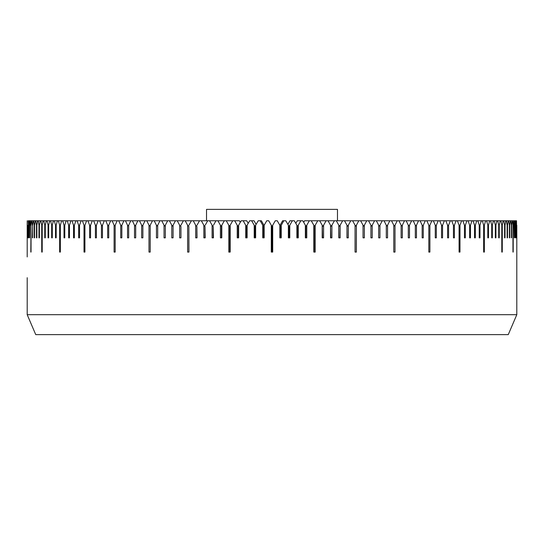 <?xml version="1.0" encoding="UTF-8"?>
<svg xmlns="http://www.w3.org/2000/svg" width="544" height="544" viewBox="0 0 544 544"><rect width="100%" height="100%" fill="white"/><g stroke="black" fill="none" stroke-linecap="round" stroke-linejoin="round"><path stroke-width="0.82" d="M27.2 277.692L27.2 314.697L516.8 314.697L516.8 225.23M27.322 237.844L27.377 225.264M27.322 225.23L27.377 237.844M27.751 237.844L27.846 225.298M27.751 225.23L27.846 237.844M28.465 237.844L28.614 225.332M28.465 225.23L28.22 220.762L28.907 220.762L28.614 237.844M32.402 237.844L32.694 225.427M32.402 225.23L31.885 220.762L33.252 220.762L32.694 225.23L32.694 237.844M34.299 237.844L34.646 237.844L34.299 237.844L34.299 225.23L34.646 225.461M34.299 225.23L33.701 220.762L35.285 220.762L34.646 225.23L34.646 237.844M36.489 237.844L36.876 237.844L36.489 237.844L36.489 225.23L36.876 225.488M36.489 225.23L35.795 220.762L37.611 220.762L36.876 225.23L36.876 237.844M44.764 237.844L45.288 237.844L44.764 237.844L44.764 225.23L45.288 225.583M44.764 225.23L43.812 220.762L46.274 220.762L45.288 225.23L45.288 237.844M48.076 237.844L48.654 237.844L48.076 237.844L48.076 225.23L48.654 225.61M48.076 225.23L47.049 220.762L49.722 220.762L48.654 225.23L48.654 237.844M51.666 237.844L52.285 237.844L51.666 237.844L51.666 225.23L52.285 225.644M51.666 225.23L50.551 220.762L53.434 220.762L52.285 225.23L52.285 237.844M64.022 237.844L64.777 237.844L64.022 237.844L64.022 225.23L64.777 225.733M64.022 225.23L62.676 220.762L66.157 220.762L64.777 225.23L64.777 237.844M68.66 237.844L69.448 237.844L68.66 237.844L68.66 225.23L69.448 225.767M68.66 225.23L67.232 220.762L70.91 220.762L69.448 225.23L69.448 237.844M73.535 237.844L74.372 237.844L73.535 237.844L73.535 225.23L74.372 225.794M73.535 225.23L72.039 220.762L75.902 220.762L74.372 225.23L74.372 237.844M89.604 225.23L87.897 220.762L92.296 220.762L90.556 225.23L90.556 237.844L89.604 237.844L89.604 225.23L90.556 225.896M95.418 225.23L93.636 220.762L98.206 220.762L96.397 225.23L96.397 237.844L95.418 237.844L95.418 225.23L96.397 225.93M101.442 225.23L99.6 220.762L104.326 220.762L102.456 225.23L102.456 237.844L101.442 237.844L101.442 225.23L102.456 225.964M120.727 225.23L118.708 220.762L123.889 220.762L121.842 225.23L121.842 237.844L120.727 237.844L120.727 225.23L121.842 226.08M127.541 225.23L125.467 220.762L130.784 220.762L128.683 225.23L128.683 237.844L127.541 237.844L127.541 225.23L128.683 226.12M134.524 225.23L132.396 220.762L137.85 220.762L135.694 225.23L135.694 237.844L134.524 237.844L134.524 225.23L135.694 226.161M156.448 225.23L154.183 220.762L159.984 220.762L157.699 225.23L157.699 237.844L156.448 237.844L156.448 225.23L157.699 226.304M164.05 225.23L161.745 220.762L167.654 220.762L165.322 225.23L165.322 237.844L164.05 237.844L164.05 225.23L165.322 226.358M171.788 225.23L169.436 220.762L175.44 220.762L173.08 225.23L173.08 237.844L171.788 237.844L171.788 225.23L173.08 226.413M196.88 226.454L197.023 237.844L195.677 237.844L195.677 225.23L196.88 226.454L196.88 237.844M204.993 226.454L205.204 237.844L203.844 237.844L203.844 225.23L204.993 226.454L204.993 237.844M213.194 226.454L213.466 237.844L212.092 237.844L212.092 225.23L213.194 226.454L213.194 237.844M195.677 225.23L193.236 220.762L199.485 220.762L197.023 225.23M203.844 225.23L201.368 220.762L207.692 220.762L205.204 225.23M212.092 225.23L209.596 220.762L215.975 220.762L213.466 225.23M238.17 226.454L238.632 225.23L238.632 237.844L237.232 237.844L237.232 225.23L238.17 226.454L238.17 237.844M246.588 226.454L247.112 225.23L247.112 237.844L245.711 237.844L245.711 225.23L246.588 226.454L246.588 237.844M255.041 226.454L255.632 225.23L255.632 237.844L254.218 237.844L254.218 225.23L255.041 226.454L255.041 237.844M237.232 225.23L234.682 220.762L239.435 220.762L240.312 222.299M245.711 225.23L243.148 220.762L241.189 220.762L238.632 225.23M243.148 220.762L246.718 220.762L248.2 223.346M254.218 225.23L251.648 220.762L249.682 220.762L247.112 225.23M251.648 220.762L254.028 220.762L256.115 224.386M262.752 225.23L263.514 226.454L264.166 225.23L264.166 237.844L262.752 237.844L262.752 225.23L260.175 220.762L258.203 220.762L255.632 225.23M280.486 226.454L281.248 225.23L281.248 237.844L279.834 237.844L279.834 225.23L280.486 226.454L280.486 237.844M288.959 226.454L289.782 225.23L289.782 237.844L288.368 237.844L288.368 225.23L288.959 226.454L288.959 237.844M297.412 226.454L298.289 225.23L298.289 237.844L296.888 237.844L296.888 225.23L297.412 226.454L297.412 237.844M279.834 225.23L277.256 220.762L275.284 220.762L272.707 225.23L272.707 252.076L271.293 252.076L271.293 225.23L272 226.454L272 252.076M279.942 225.434L282.635 220.762L283.825 220.762L281.248 225.23M288.368 225.23L285.797 220.762L283.825 220.762M287.885 224.386L289.972 220.762L292.352 220.762L289.782 225.23M296.888 225.23L294.318 220.762L292.352 220.762M295.8 223.346L297.282 220.762L300.852 220.762L298.289 225.23M322.544 226.454L323.592 225.23L323.592 237.844L322.204 237.844L322.204 225.23L322.544 237.844M330.806 226.454L331.908 225.23L331.908 237.844L330.534 237.844L330.534 225.23L330.806 237.844M339.007 226.454L340.156 225.23L340.156 237.844L338.796 237.844L338.796 225.23L339.007 237.844M322.204 225.23L319.675 220.762L326.108 220.762L323.592 225.23M330.534 225.23L328.025 220.762L334.404 220.762L331.908 225.23M338.796 225.23L336.308 220.762L342.632 220.762L340.156 225.23M363.045 237.844L363.045 225.23L363.066 237.844L364.358 237.844L364.358 225.23L363.066 226.454M370.92 237.844L370.92 225.23L368.56 220.762L374.564 220.762L372.212 225.23L372.212 237.844L370.92 237.844M370.92 226.413L372.212 225.23M378.678 237.844L378.678 225.23L376.346 220.762L382.255 220.762L379.95 225.23L379.95 237.844L378.678 237.844M378.678 226.358L379.95 225.23M363.045 225.23L360.645 220.762L366.744 220.762L364.358 225.23M401.125 237.844L401.125 225.23L398.922 220.762L404.498 220.762L402.322 225.23L402.322 237.844L401.125 237.844M401.125 226.209L402.322 225.23M408.306 237.844L408.306 225.23L406.15 220.762L411.604 220.762L409.476 225.23L409.476 237.844L408.306 237.844M408.306 226.161L409.476 225.23M415.317 237.844L415.317 225.23L413.216 220.762L418.533 220.762L416.459 225.23L416.459 237.844L415.317 237.844M415.317 226.12L416.459 225.23M435.275 237.844L435.275 225.23L433.344 220.762L438.233 220.762L436.329 225.23L436.329 237.844L435.275 237.844M435.275 226.005L436.329 225.23M441.544 237.844L441.544 225.23L439.674 220.762L444.4 220.762L442.558 225.23L442.558 237.844L441.544 237.844M441.544 225.964L442.558 225.23M447.603 237.844L447.603 225.23L445.794 220.762L450.364 220.762L448.582 225.23L448.582 237.844L447.603 237.844M447.603 225.93L448.582 225.23M464.467 237.844L464.467 225.23L462.862 220.762L466.908 220.762L465.338 225.23L465.338 237.844L464.467 237.844L465.338 237.844M464.467 225.828L465.338 225.23M469.628 237.844L469.628 225.23L468.098 220.762L471.961 220.762L470.465 225.23L470.465 237.844L469.628 237.844L470.465 237.844M469.628 225.794L470.465 225.23M474.552 237.844L474.552 225.23L473.09 220.762L476.768 220.762L475.34 225.23L475.34 237.844L474.552 237.844L475.34 237.844M474.552 225.767L475.34 225.23M487.812 237.844L487.812 225.23L486.581 220.762L489.668 220.762L488.478 225.23L488.478 237.844L487.812 237.844L488.478 237.844M487.812 225.672L488.478 225.23M491.715 237.844L491.715 225.23L490.566 220.762L493.449 220.762L492.334 225.23L492.334 237.844L491.715 237.844L492.334 237.844M491.715 225.644L492.334 225.23M495.346 237.844L495.346 225.23L494.278 220.762L496.951 220.762L495.924 225.23L495.924 237.844L495.346 237.844L495.924 237.844M495.346 225.61L495.924 225.23M504.601 237.844L504.601 225.23L503.785 220.762L505.811 220.762L505.036 225.23L505.036 237.844L504.601 237.844L505.036 237.844M504.601 225.522L505.036 225.23M507.124 237.844L507.124 225.23L506.389 220.762L508.205 220.762L507.511 225.23L507.511 237.844L507.124 237.844L507.511 237.844M507.124 225.488L507.511 225.23M509.354 237.844L509.354 225.23L508.715 220.762L510.299 220.762L509.701 225.23L509.701 237.844L509.354 237.844L509.701 237.844M509.354 225.461L509.701 225.23M514.318 237.844L513.937 220.762L514.855 220.762L514.515 237.844M515.386 237.844L515.093 220.762L515.78 220.762L515.535 237.844M516.154 237.844L515.95 220.762L516.412 220.762L516.249 237.844M30.797 252.076L31.042 225.4M30.797 225.23L30.369 220.762L31.511 220.762L31.042 225.23L31.042 252.076M29.485 237.844L29.682 225.366M29.485 225.23L29.145 220.762L30.063 220.762L29.682 237.844M41.725 252.076L42.208 252.076L41.725 252.076L41.725 225.23L42.208 225.549M41.725 225.23L40.861 220.762L43.105 220.762L42.208 225.23L42.208 252.076M38.964 237.844L39.399 237.844L38.964 237.844L38.964 225.23L39.399 225.522M38.964 225.23L38.189 220.762L40.215 220.762L39.399 225.23L39.399 237.844M59.643 252.076L60.35 252.076L59.643 252.076L59.643 225.23L60.35 225.706M59.643 225.23L58.371 220.762L61.662 220.762L60.35 225.23L60.35 252.076M55.522 237.844L56.188 237.844L55.522 237.844L55.522 225.23L56.188 225.672M55.522 225.23L54.332 220.762L57.419 220.762L56.188 225.23L56.188 237.844M84.021 225.23L82.375 220.762L86.605 220.762L84.925 225.23L84.925 252.076L84.021 252.076L84.021 225.23L84.925 225.862M78.662 237.844L79.533 237.844L78.662 237.844L78.662 225.23L79.533 225.828M78.662 225.23L77.092 220.762L81.138 220.762L79.533 225.23L79.533 237.844M114.104 225.23L112.139 220.762L117.178 220.762L115.185 225.23L115.185 252.076L114.104 252.076L114.104 225.23L115.185 226.039M107.671 225.23L105.767 220.762L110.656 220.762L108.725 225.23L108.725 237.844L107.671 237.844L107.671 225.23L108.725 226.005M148.988 225.23L146.764 220.762L152.456 220.762L150.212 225.23L150.212 252.076L148.988 252.076L148.988 225.23L150.212 226.256M141.678 225.23L139.502 220.762L145.078 220.762L142.875 225.23L142.875 237.844L141.678 237.844L141.678 225.23L142.875 226.209M188.856 226.454L188.938 252.076L187.612 252.076L187.612 225.23L188.856 226.454L188.856 252.076M179.642 237.844L179.642 225.23L180.934 226.454L180.934 237.844L179.642 237.844M180.934 226.454L180.955 237.844M229.786 226.454L230.187 225.23L230.187 252.076L228.793 252.076L228.793 225.23L229.786 226.454L229.786 252.076M221.456 226.454L221.796 225.23L221.796 237.844L220.408 237.844L220.408 225.23L221.456 226.454L221.456 237.844M272 226.454L275.284 220.762M263.514 226.454L263.514 237.844M314.214 226.454L315.207 225.23L315.207 252.076L313.813 252.076L313.813 225.23L314.214 226.454L314.214 252.076M305.83 226.454L306.768 225.23L306.768 237.844L305.368 237.844L305.368 225.23L305.83 226.454L305.83 237.844M355.144 226.454L356.388 225.23L356.388 252.076L355.062 252.076L355.062 225.23L355.144 252.076M347.12 226.454L348.323 225.23L348.323 237.844L346.977 237.844L346.977 225.23L347.12 237.844M393.788 252.076L393.788 225.23L391.544 220.762L397.236 220.762L395.012 225.23L395.012 252.076L393.788 252.076M393.788 226.256L395.012 225.23M386.301 237.844L386.301 225.23L384.016 220.762L389.817 220.762L387.552 225.23L387.552 237.844L386.301 237.844M386.301 226.304L387.552 225.23M428.815 252.076L428.815 225.23L426.822 220.762L431.861 220.762L429.896 225.23L429.896 252.076L428.815 252.076M428.815 226.039L429.896 225.23M422.158 237.844L422.158 225.23L420.111 220.762L425.292 220.762L423.273 225.23L423.273 237.844L422.158 237.844M422.158 226.08L423.273 225.23M459.075 252.076L459.075 225.23L457.395 220.762L461.625 220.762L459.979 225.23L459.979 252.076L459.075 252.076M459.075 225.862L459.979 225.23M453.444 237.844L453.444 225.23L451.704 220.762L456.103 220.762L454.396 225.23L454.396 237.844L453.444 237.844M453.444 225.896L454.396 225.23M483.65 252.076L483.65 225.23L482.338 220.762L485.629 220.762L484.357 225.23L484.357 252.076L483.65 252.076L484.357 252.076M483.65 225.706L484.357 225.23M479.223 237.844L479.223 225.23L477.843 220.762L481.324 220.762L479.978 225.23L479.978 237.844L479.223 237.844L479.978 237.844M479.223 225.733L479.978 225.23M501.792 252.076L501.792 225.23L500.895 220.762L503.139 220.762L502.275 225.23L502.275 252.076L501.792 252.076L502.275 252.076M501.792 225.549L502.275 225.23M498.712 237.844L498.712 225.23L497.726 220.762L500.188 220.762L499.236 225.23L499.236 237.844L498.712 237.844L499.236 237.844M498.712 225.583L499.236 225.23M512.958 252.076L512.958 225.23L512.489 220.762L513.631 220.762L513.203 225.23L513.203 252.076M511.306 237.844L511.306 225.23L510.748 220.762L512.115 220.762L511.598 225.23L511.598 237.844M516.623 237.844L516.514 220.762L516.678 237.844M187.612 225.23L185.191 220.762L191.372 220.762L188.938 225.23M179.642 225.23L177.256 220.762L183.355 220.762L180.955 225.23M228.793 225.23L226.256 220.762L232.193 220.762L232.458 221.238M234.682 220.762L232.73 220.762L230.187 225.23M220.408 225.23L217.892 220.762L224.325 220.762L221.796 225.23M268.716 220.762L271.293 225.23L268.716 220.762L266.744 220.762L264.166 225.23M260.175 220.762L261.365 220.762L264.058 225.434M313.813 225.23L311.27 220.762L309.318 220.762L306.768 225.23M311.542 221.238L311.807 220.762L317.744 220.762L315.207 225.23M305.368 225.23L302.811 220.762L300.852 220.762M303.688 222.299L304.565 220.762L309.318 220.762M355.062 225.23L352.628 220.762L358.809 220.762L356.388 225.23M346.977 225.23L344.515 220.762L350.764 220.762L348.323 225.23M27.22 220.762L27.2 225.23L27.254 220.762M27.2 225.23L27.2 256.945M512.115 220.762L512.489 220.762M510.299 220.762L510.748 220.762M508.205 220.762L508.715 220.762M505.811 220.762L506.389 220.762M503.139 220.762L503.785 220.762M500.188 220.762L500.895 220.762M496.951 220.762L497.726 220.762M493.449 220.762L494.278 220.762M489.668 220.762L490.566 220.762M485.629 220.762L486.581 220.762M481.324 220.762L482.338 220.762M476.768 220.762L477.843 220.762M471.961 220.762L473.09 220.762M466.908 220.762L468.098 220.762M461.625 220.762L462.862 220.762M456.103 220.762L457.395 220.762M450.364 220.762L451.704 220.762M444.4 220.762L445.794 220.762M438.233 220.762L439.674 220.762M431.861 220.762L433.344 220.762M425.292 220.762L426.822 220.762M418.533 220.762L420.111 220.762M411.604 220.762L413.216 220.762M404.498 220.762L406.15 220.762M397.236 220.762L398.922 220.762M389.817 220.762L391.544 220.762M382.255 220.762L384.016 220.762M374.564 220.762L376.346 220.762M366.744 220.762L368.56 220.762M358.809 220.762L360.645 220.762M350.764 220.762L352.628 220.762M342.632 220.762L344.515 220.762M334.404 220.762L336.308 220.762M326.108 220.762L328.025 220.762M317.744 220.762L319.675 220.762M224.325 220.762L226.256 220.762M215.975 220.762L217.892 220.762M207.692 220.762L209.596 220.762M199.485 220.762L201.368 220.762M191.372 220.762L193.236 220.762M183.355 220.762L185.191 220.762M175.44 220.762L177.256 220.762M167.654 220.762L169.436 220.762M159.984 220.762L161.745 220.762M152.456 220.762L154.183 220.762M145.078 220.762L146.764 220.762M137.85 220.762L139.502 220.762M130.784 220.762L132.396 220.762M123.889 220.762L125.467 220.762M117.178 220.762L118.708 220.762M110.656 220.762L112.139 220.762M104.326 220.762L105.767 220.762M98.206 220.762L99.6 220.762M92.296 220.762L93.636 220.762M86.605 220.762L87.897 220.762M81.138 220.762L82.375 220.762M75.902 220.762L77.092 220.762M70.91 220.762L72.039 220.762M66.157 220.762L67.232 220.762M61.662 220.762L62.676 220.762M57.419 220.762L58.371 220.762M53.434 220.762L54.332 220.762M49.722 220.762L50.551 220.762M46.274 220.762L47.049 220.762M43.105 220.762L43.812 220.762M40.215 220.762L40.861 220.762M37.611 220.762L38.189 220.762M35.285 220.762L35.795 220.762M33.252 220.762L33.701 220.762M31.511 220.762L31.885 220.762M206.53 220.762L206.53 209.379L337.47 209.379L337.47 220.762M27.2 314.697L35.741 334.621L508.259 334.621L516.8 314.697"/></g></svg>
